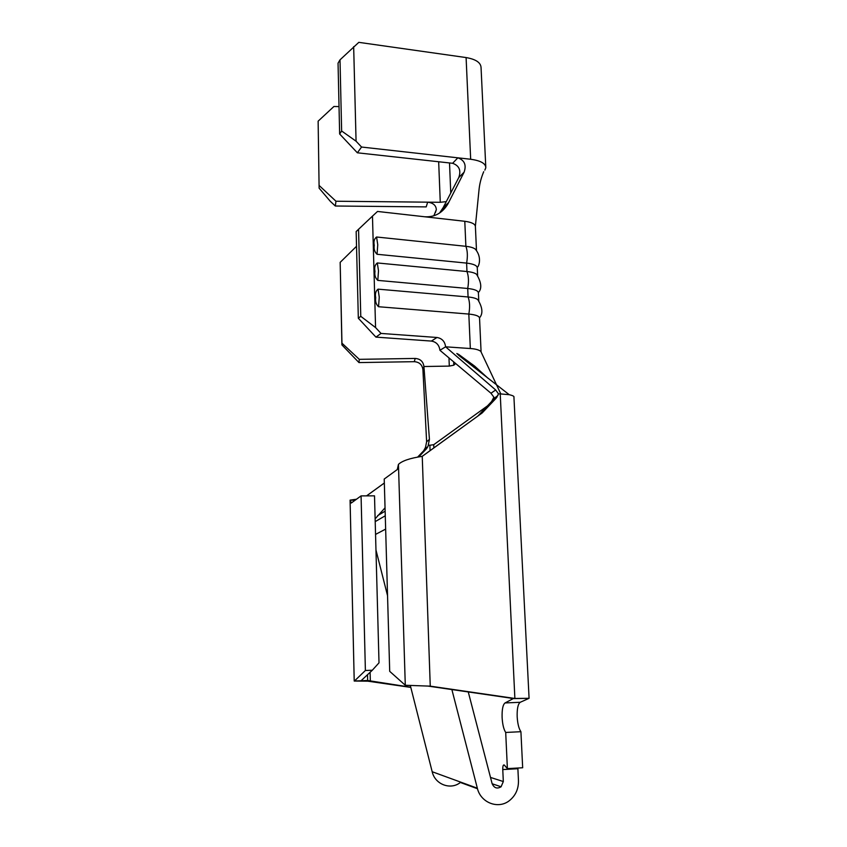 <?xml version="1.0" encoding="UTF-8"?>
<svg xmlns="http://www.w3.org/2000/svg" width="847" height="847" viewBox="0 0 847 847"><rect width="100%" height="100%" fill="white"/><g stroke="black" fill="none" stroke-linecap="round" stroke-linejoin="round"><path stroke-width="1.27" d="M436.988 337.487L381.023 333.432L375.93 337.117L431.388 341.076L436.988 337.487C442.028 338.377 444.908 341.489 445.607 346.815L439.921 350.287L490.964 393.23L495.686 389.98L498.481 393.866L496.268 398.079L482.187 412.934L422.24 456.353C410.096 458.153 402.166 460.832 398.45 464.368L397.296 469.524L384.22 479.042L389.705 671.343L405.29 685.255L430.255 686.155L514.881 698.468L529.068 698.309L520.206 702.29C517.962 704.026 516.956 708.865 517.178 716.816C517.612 723.719 518.851 728.685 520.916 731.702L505.701 732.454C503.721 729.415 502.525 724.439 502.112 717.515C501.9 709.542 502.874 704.683 505.034 702.946L512.816 698.839L509.926 698.002L428.455 686.155M374.988 271.421C374.183 267.631 374.956 264.804 377.296 262.951L378.503 270.839L377.794 280.389C375.327 278.049 374.385 275.063 374.988 271.421M375.719 297.699C374.925 293.888 375.697 291.029 378.048 289.145L379.255 297.149L378.545 306.73C376.068 304.391 375.126 301.384 375.719 297.699M374.258 245.365C373.463 241.607 374.236 238.812 376.566 237.001L377.751 244.751L377.053 254.28C374.596 251.94 373.665 248.965 374.258 245.365M339.033 106.595L333.919 106.489L318.133 121.163L319.118 188.161L318.133 121.163M446.295 201.618L440.271 202.295L335.973 201.237L335.327 206.012L426.2 206.89L427.661 202.168C433.177 202.888 436.067 205.387 436.332 209.675L433.833 215.826M319.361 185.684L335.973 201.237M335.327 206.012L330.266 201.279L319.118 188.161M485.765 166.69L481.064 67.749C480.916 62.667 475.929 59.269 466.094 57.564L358.81 42.35L340.007 59.851L338.048 63.176L339.647 133.974L341.637 130.999L340.007 59.851M484.855 170.109L485.807 167.759C485.712 163.482 480.673 160.644 470.667 159.257L361.563 147.039L357.36 152.799L452.616 163.291L457.856 157.817C464.495 160.189 466.581 164.974 464.103 172.185L447.851 204.063C442.346 213.042 434.649 217.287 424.771 216.779L377.518 211.454L372.468 216.133L375.57 327.577L381.023 333.432M341.637 130.999L356.068 141.195L353.665 46.67M356.068 141.195L361.563 147.039M357.36 152.799L339.647 133.974M439.582 213.01L443.182 207.61L458.767 177.563C461.287 170.406 459.233 165.652 452.616 163.291M464.103 172.185L458.767 177.563M443.182 207.61L448.741 202.433M424.771 216.779L464.791 221.289C471.843 222.242 475.379 224.074 475.411 226.784L476.49 250.564M356.534 246.286L340.166 262.358L341.955 343.183L359.287 359.34L358.98 362.58L414.299 361.68L415.21 358.44L359.287 359.34M481.128 352.077L480.768 351.314C478.671 349.769 475.188 348.837 470.329 348.53L445.607 346.815L495.686 389.98M481.085 351.981L479.561 318.366C479.561 316.206 475.982 314.777 468.825 314.068L378.545 306.73M478.703 300.696L477.814 299.616C476.035 298.303 472.795 297.424 468.084 296.979L378.048 289.145M478.767 300.78L478.417 293.115C478.407 290.796 474.839 289.25 467.713 288.478L377.794 280.389M477.528 275.434L476.565 274.28C474.765 272.925 471.567 272.003 466.972 271.538L377.296 262.951M477.623 275.571L477.285 268.065C477.263 265.598 473.706 263.946 466.612 263.099L377.053 254.28M476.353 250.384L475.336 249.156C473.505 247.748 470.35 246.805 465.882 246.308L376.566 237.001M372.468 216.133L356.163 231.559L358.334 318.25L360.769 316.312L375.57 327.577M439.921 350.287C439.222 345.025 436.385 341.944 431.388 341.076M375.93 337.117L358.334 318.25M455.622 363.501L453.801 365.195L449.302 366.095L423.923 366.518L422.918 369.673C422.24 364.75 419.371 362.082 414.299 361.68M358.556 229.166L360.769 316.312M358.98 362.58L341.902 344.898L341.955 343.183M340.166 262.358L341.902 344.898M415.21 358.44C420.334 358.853 423.235 361.553 423.923 366.518L429.44 439.392L427.947 446.57L426.486 448.783L423.648 450.805L425.501 447.385L426.623 441.753L429.44 439.392M430.075 450.625L429.884 445.226L428.381 445.215M429.884 445.226L433.728 444.696L433.844 447.894M487.438 405.904L433.728 444.696M496.268 398.079L491.641 401.478L493.875 397.179L490.964 393.23M509.926 698.002L514.881 698.468L500.228 393.897L498.481 393.866M500.228 393.897L509.227 394.691C512.88 395.549 514.447 396.407 513.938 397.275L529.079 698.309M422.918 369.673L426.623 441.753M468.264 691.946L492.107 783.591C494.066 788.059 497.062 789.118 501.085 786.778L503.319 781.537L502.769 769.574C502.737 766.069 503.234 764.545 504.261 765.01L507.385 768.621L505.701 732.454M507.385 768.621L522.673 767.763L520.916 731.702M517.866 768.038L517.888 768.727L502.769 769.574M477.496 788.737L460.376 782.469C450.593 790.367 434.998 784.47 432.182 771.733L477.348 788.208C480.662 802.892 498.523 809.626 509.587 800.479C515.664 795.481 518.618 788.864 518.459 780.648L517.888 768.727M477.348 788.208L451.875 689.553M432.182 771.733L410.393 685.784M387.545 595.674L375.973 550.031M372.299 670.242L379.011 662.83L374.512 495.844L361.076 495.887L365.385 670.496L372.299 670.242L361.066 680.744L354.459 680.999L365.385 670.496M361.076 495.887L351.261 503.033L350.309 500.185L355.189 500.164M366.56 495.866L384.326 483.002M366.603 495.866L384.326 483.034M418.683 456.946L426.486 448.783M417.582 457.158L423.648 450.805M410.806 687.404L367.842 681.179L354.226 681.041L350.076 500.132L356.471 499.232M410.763 687.235L367.662 680.49L361.066 680.744M482.187 412.934L422.155 456.364M491.641 401.478L477.846 416.025M528.105 698.352L512.636 698.606M367.662 680.49L367.513 674.72M375.136 518.83L385.036 507.84M440.271 202.295L438.672 161.756M450.763 193L449.513 162.952M470.667 159.257L466.094 57.564M464.791 221.289L465.882 246.308C467.565 250.797 467.809 256.387 466.612 263.099L466.972 271.538C468.677 276.133 468.92 281.776 467.713 288.478L468.084 296.979C469.799 301.691 470.043 307.387 468.825 314.068L470.329 348.53M448.974 357.91L449.302 366.095M453.664 361.849L453.801 365.195M490.498 777.43L503.319 781.537M375.549 534.404L385.65 529.1M405.29 685.255L398.45 464.368M370.107 672.296L370.34 681.38M422.24 456.353L430.255 686.155M520.206 702.29L505.034 702.946M377.624 515.654L385.131 511.154M475.389 226.085L478.968 190.353C479.54 184 481.128 177.785 483.722 171.697M478.968 291.897C481.985 287.853 481.181 281.987 476.565 274.28M477.899 266.763C479.741 263.713 481.149 256.08 475.336 249.156M480.027 317.244C483.108 312.998 482.367 307.122 477.814 299.616M472.457 364.401L473.791 367.238M497.125 397.01L496.575 396.544M480.768 351.314L500.799 393.908M509.227 394.691L459.169 355.698L456.819 353.506L458.682 354.417L474.691 366.158L488.105 378.334M512.827 698.839L512.795 698.267M350.076 500.132L354.215 681.041M375.21 521.614L385.269 515.781M492.149 783.761L501.085 786.778M497.941 395.538L493.303 398.958M427.947 446.57L425.088 448.624M447.851 204.063L442.42 208.997M435.337 212.671L436.332 209.675"/></g></svg>
